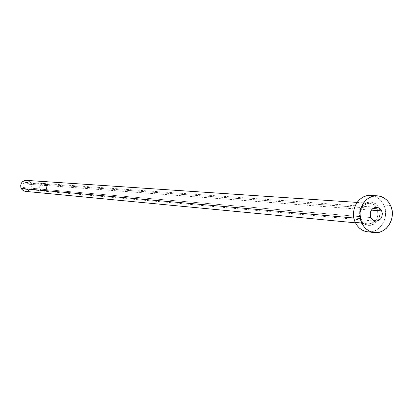 <?xml version="1.0" encoding="UTF-8"?>
<svg xmlns="http://www.w3.org/2000/svg" width="413" height="413" viewBox="0 0 413 413"><rect width="100%" height="100%" fill="white"/><g stroke="black" fill="none" stroke-linecap="round" stroke-linejoin="round"><path stroke-width="0.31" stroke-dasharray="2.06 1.55" d="M23.045 187.512L25.694 189.324C28.683 188.942 29.772 187.254 28.962 184.27L46.349 185.592C47.196 188.715 46.06 190.476 42.952 190.878L40.195 188.984L23.045 187.512L24.408 188.932L25.652 189.324L26.953 189.19L28.105 188.56L29.194 186.898L28.962 184.27L28.141 183.227L26.355 182.453L24.45 182.84L23.433 183.692L22.679 185.545L23.045 187.512L40.195 188.984L41.615 190.465L42.911 190.873L44.893 190.465L45.946 189.577L46.592 188.338L46.607 186.248L45.977 185.003L44.94 184.11L42.962 183.697L41.088 184.492L40.221 185.582L39.818 186.929L40.195 188.984C39.349 185.896 40.464 184.131 43.535 183.687L46.349 185.592L28.962 184.27L26.251 182.448C23.298 182.866 22.23 184.554 23.045 187.512M40.015 189.087L42.931 191.095C46.225 190.667 47.428 188.798 46.535 185.489L371.354 210.129L46.535 185.489L43.546 183.475C40.293 183.94 39.116 185.814 40.015 189.087L370.786 217.553L40.015 189.087L39.612 186.903L40.443 184.854L41.563 183.909L43.664 183.486L45.631 184.337L46.808 186.18L46.793 188.4L46.106 189.712L44.32 190.945L42.89 191.09L41.517 190.656L40.015 189.087M360.42 219.293C366.109 232.808 385.277 221.038 378.788 208.121L377.694 206.216L374.627 203.325L370.797 202.009L366.775 202.468L363.182 204.641L360.564 208.198L359.331 212.602L359.666 217.166L361.525 221.198L364.612 224.078L368.453 225.374L370.476 225.353L374.348 223.991L377.487 221.063L379.433 217.026L379.888 212.483L378.788 208.121C373.218 194.59 353.874 206.247 360.42 219.293M25.477 191.389C30.278 190.791 32.028 188.091 30.732 183.3L377.11 208.689C379.304 217.052 376.604 222.173 369.01 224.052C365.35 224.006 362.609 222.189 360.792 218.611C358.613 209.721 361.576 204.595 369.671 203.232C373.006 203.583 375.484 205.4 377.11 208.689L30.732 183.3L28.92 181.25L26.566 180.393M353.858 217.992L360.792 218.611L353.858 217.992M367.802 231.863L367.735 231.853C379.95 233.701 389.898 217.057 383.858 205.034L390.574 205.493L383.858 205.034C380.987 199.211 376.589 196.02 370.673 195.457M370.724 195.463L374.524 196.216L377.405 197.579L379.981 199.562L382.159 202.076L383.858 205.034L385.004 208.322L385.566 211.812L385.515 215.374L384.859 218.869L383.62 222.168L381.839 225.147L379.593 227.687L376.961 229.7L374.044 231.094L370.951 231.827M377.11 208.689C379.263 217.703 376.222 222.814 367.988 224.016C364.772 223.603 362.377 221.796 360.792 218.611C358.582 210.346 361.215 205.22 368.69 203.227C372.454 203.201 375.257 205.024 377.11 208.689M30.407 182.742L31.125 184.296L31.316 186.439L30.696 188.498L29.844 189.701M27.521 191.173L25.441 191.384M25.694 189.324L42.952 190.878M42.931 191.095L375.613 221.172M357.131 202.401L369.671 203.232C361.711 204.59 358.804 209.732 360.941 218.653C362.5 221.827 364.849 223.614 367.988 224.016L355.479 222.824M43.546 183.475L376.744 207.269M26.251 182.448L43.535 183.687"/><path stroke-width="0.62" d="M381.684 210.909C383.125 216.928 381.101 220.351 375.618 221.172L372.784 220.072L370.786 217.553L373.269 220.397L375.546 221.167L377.926 220.883L380.91 218.611L382.066 216.211L382.34 213.506L381.684 210.909L379.211 208.064L376.94 207.285L375.737 207.29L373.435 208.09L371.561 209.825L370.146 213.578L370.786 217.553C369.336 211.59 371.323 208.162 376.744 207.269L379.64 208.353L381.684 210.909L371.354 210.129L381.684 210.909M25.441 191.384L23.448 190.754L21.843 189.386L20.872 187.487L20.681 185.339L21.3 183.274L22.638 181.612L24.486 180.6L26.386 180.378C21.662 181.07 19.958 183.77 21.264 188.488L353.858 217.992L21.264 188.488L23.014 190.486L25.477 191.389L355.479 222.824M361.793 223.03C355.774 211.151 365.273 194.585 377.301 195.829C383.259 196.392 387.683 199.613 390.574 205.493C396.661 217.62 386.635 234.419 374.328 232.555C368.732 231.776 364.555 228.601 361.793 223.03L355.283 222.416L361.793 223.03L360.616 219.69L360.038 216.138L360.09 212.514L360.761 208.952L362.031 205.597L363.848 202.576L366.14 200.011L368.819 197.992L371.777 196.603L374.906 195.896L378.081 195.891L381.178 196.593L384.08 197.972L386.676 199.964L388.87 202.504L390.574 205.493L391.73 208.808L392.298 212.328L392.247 215.922L391.581 219.448L390.331 222.777L388.545 225.782L386.279 228.348L383.631 230.377L380.693 231.786L377.575 232.524L374.405 232.565L371.297 231.894L368.375 230.547L365.753 228.565L363.533 226.025L361.793 223.03M377.301 195.829L370.673 195.457C358.727 194.224 349.305 210.64 355.283 222.416C358.019 227.935 362.17 231.084 367.725 231.853L364.72 231.197L361.819 229.86L359.212 227.899L357.008 225.384L355.283 222.416L354.111 219.107L353.538 215.586L353.585 211.993L354.251 208.462L355.51 205.137L357.317 202.143L359.594 199.598L362.253 197.6L365.19 196.227L368.298 195.525L370.724 195.463M370.951 231.827L367.802 231.863M29.844 189.701L27.521 191.173M26.566 180.393L28.554 181.028L30.407 182.742M357.131 202.401L26.37 180.378M374.328 232.555L367.725 231.853"/></g></svg>
